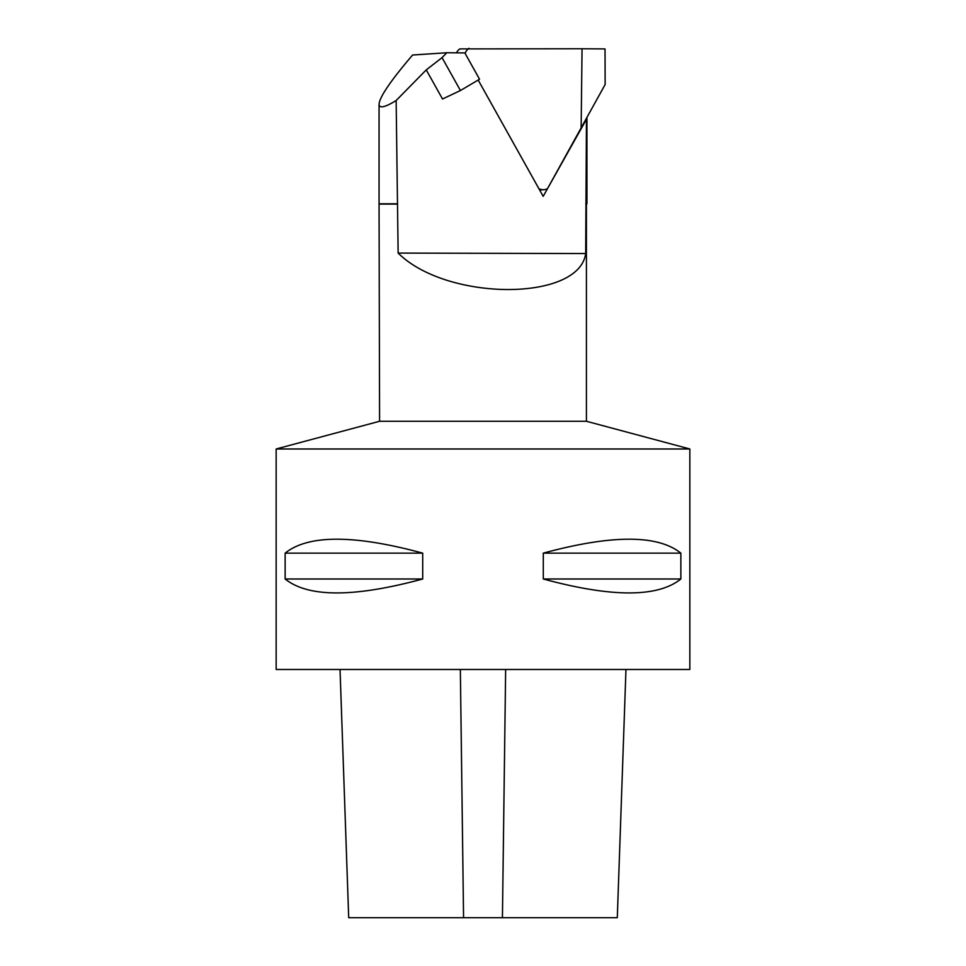 <?xml version="1.0" encoding="UTF-8"?>
<svg xmlns="http://www.w3.org/2000/svg" width="966" height="966" viewBox="0 0 966 966"><rect width="100%" height="100%" fill="white"/><g stroke="black" fill="none" stroke-linecap="round" stroke-linejoin="round"><path stroke-width="1.45" d="M422.71 553.144L285.139 553.144C308.251 534.56 354.111 534.56 422.71 553.144L422.71 578.996L285.139 578.996L285.139 553.144M422.71 578.996C354.111 597.568 308.251 597.568 285.139 578.996M689.845 669.486L276.155 669.486L276.155 448.985L689.845 448.985L689.845 669.486M680.861 553.144L543.29 553.144C611.889 534.56 657.749 534.56 680.861 553.144L680.861 578.996L543.29 578.996L543.29 553.144M680.861 578.996C657.749 597.568 611.889 597.568 543.29 578.996M426.248 69.89L396.145 100.524C384.915 107.431 379.215 108.651 379.058 104.183C379.626 96.938 390.807 80.552 412.603 55.014L446.823 52.756L442.042 57.634L426.248 69.89L442.525 99.015L460.432 90.526L479.547 79.236L464.839 52.913L446.823 52.756M442.042 57.634L460.432 90.526M396.145 100.524L398.137 253.08L585.686 253.551L586.459 119.265L543.182 196.352L478.17 80.045L538.871 188.636A9.72 9.431 -93.8 0 0 547.481 188.672L605.139 84.525L605.03 48.916L582.051 48.759L581.134 128.756M586.314 203.79L586.942 203.79L586.942 118.057M689.845 448.985L586.422 421.273L379.578 421.273L379.058 203.79L397.123 203.79M585.782 204.092L586.942 203.79M379.578 204.092L397.666 204.092M585.686 253.551C579.032 301.766 446.787 301.428 398.137 253.08M582.051 48.759L459.888 48.904A9.72 9.431 86.2 0 0 456.495 52.84M465.153 53.48A9.72 9.431 -93.8 0 1 469.017 48.3M625.968 669.486L617.298 917.7L348.702 917.7L340.032 669.486M460.347 669.486L463.571 917.7M505.653 669.486L502.429 917.7M379.058 203.79L379.058 104.183M379.578 421.273L276.155 448.985M586.422 421.273L586.422 204.092M539.62 189.988L543.81 189.71"/></g></svg>
